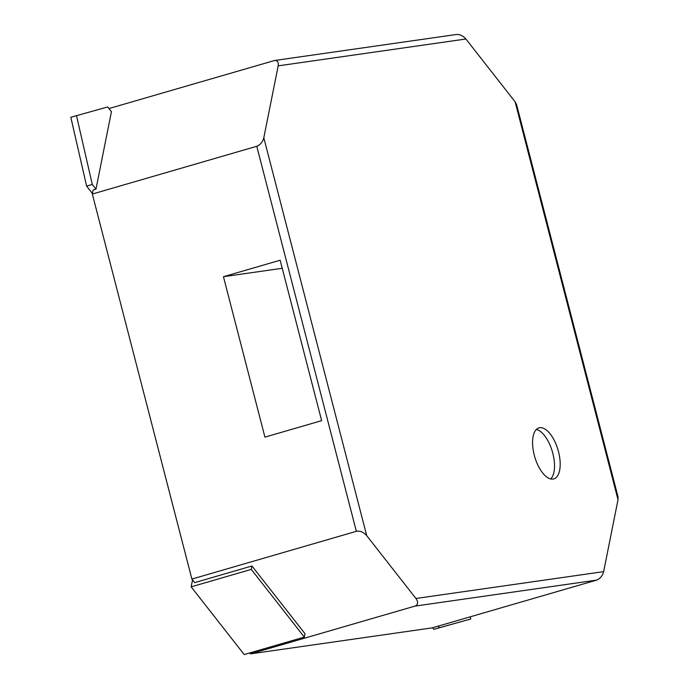 <?xml version="1.0" encoding="UTF-8"?>
<svg xmlns="http://www.w3.org/2000/svg" width="689" height="689" viewBox="0 0 689 689"><rect width="100%" height="100%" fill="white"/><g stroke="black" fill="none" stroke-linecap="round" stroke-linejoin="round"><path stroke-width="1.03" d="M366.712 535.646L415.923 598.483C418.421 602.203 418.094 604.753 414.942 606.113L596.605 580.121C600.128 578.708 602.479 575.875 603.65 571.629L618.016 499.697L618.007 496.743L516.638 104.762L515.122 101.834L465.902 39.006L278.184 65.86L263.809 137.783C262.638 142.037 260.296 144.871 256.773 146.283L356.351 531.314C360.071 530.676 363.525 532.123 366.712 535.646L263.809 137.783M534.268 455.119A26.561 12.135 -106.2 0 1 538.97 427.878A26.561 12.135 -106.2 0 1 558.038 449.995A26.561 12.135 -106.2 0 1 553.784 478.889A26.561 12.135 -106.2 0 1 534.268 455.119M249.762 652.931L250.486 653.87L414.942 606.113M251.95 565.988L304.986 633.682L304.305 637.092L251.27 569.39L251.95 565.988L194.677 582.618L191.895 579.07L356.351 531.314M95.969 189.148L92.292 184.454L76.496 115.657L107.768 106.95L111.446 111.652L95.969 189.148L93.136 189.975L92.326 194.04L256.773 146.283M465.902 39.006C463.077 35.794 459.873 34.295 456.29 34.51L274.575 60.503L109.422 108.414L109.318 108.931M274.575 60.503C277.478 60.382 278.683 62.174 278.184 65.86M250.486 653.87L432.158 627.877L596.605 580.121M550.726 478.941A26.561 12.135 73.8 0 0 552.363 451.648A26.561 12.135 73.8 0 0 536.361 429.471M92.326 194.04L191.895 579.07M223.443 276.694L264.929 437.127L321.634 420.66L280.147 260.227L223.443 276.694L282.232 268.288M192.55 579.897L191.163 586.847L251.27 569.39M191.163 586.847L244.19 654.55L304.305 637.092M92.429 193.514L86.616 186.099L92.292 184.454M470.26 616.819L470.759 618.989L433.812 629.341L432.571 627.757M433.812 629.341L439.487 627.696L438.247 626.112M470.759 618.989L439.487 627.696M86.616 186.099L70.821 117.302L76.496 115.657M415.923 598.483L603.65 571.629M618.016 499.697L515.122 101.834"/></g></svg>
